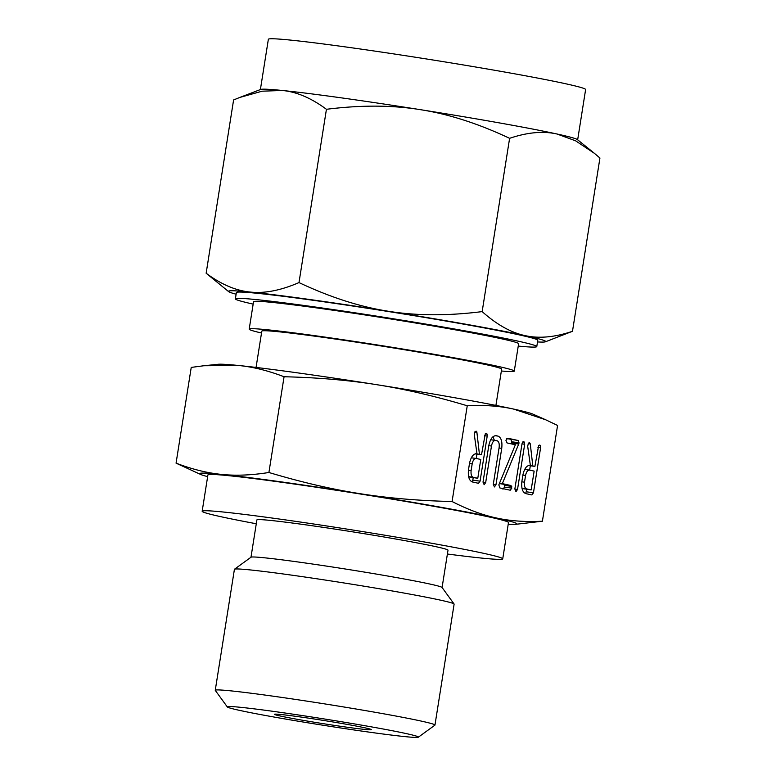 <?xml version="1.0" encoding="UTF-8"?>
<svg xmlns="http://www.w3.org/2000/svg" width="776" height="776" viewBox="0 0 776 776"><rect width="100%" height="100%" fill="white"/><g stroke="black" fill="none" stroke-linecap="round" stroke-linejoin="round"><path stroke-width="1.16" d="M515.972 491.644L514.866 488.899L522.035 443.668L522.762 441.942L523.907 441.573L524.683 444.241L517.514 489.481L515.972 491.644M498.822 484.922L515.371 444.755L507.058 442.941L505.913 440.264L507.805 438.236L518.116 440.487L518.824 443.765L502.344 483.632L510.986 485.514L511.801 488.123L510.239 490.219L499.928 487.968L498.822 484.922M484.146 484.699L483.031 481.974L488.802 445.56C490.316 438.76 492.828 435.481 496.339 435.743L498.047 436.112C501.228 437.557 502.45 441.651 501.732 448.373L495.961 484.796L494.419 486.94L493.313 484.205L499.094 447.704C499.56 444.066 498.968 441.767 497.309 440.816L495.592 440.448C493.623 440.37 492.256 442.233 491.47 446.045L485.689 482.546L484.146 484.699M469.529 463.243C471.051 456.608 473.535 453.456 476.988 453.766L474.291 434.608L475.028 431.64L476.221 431.184L476.891 432.261L479.432 454.3L481.508 454.755L485.281 433.794L486.436 433.406L487.115 434.094L487.212 436.063L480.072 481.159L478.511 483.303L472.545 482.003C469.218 480.829 467.86 476.823 468.471 469.975L469.529 463.243M542.405 521.21L557.575 425.461L545.703 419.787L513.45 409.039C499.569 405.974 484.166 404.878 467.249 405.77L452.078 501.519C467.598 509.483 482.303 514.954 496.204 517.941C510.084 521.006 525.488 522.102 542.405 521.21L515.516 524.333A160.613 5.306 -171 0 0 496.204 517.941A160.613 5.306 -171 0 0 359.453 493.584A160.613 5.306 -171 0 0 279.971 481.702A160.613 5.306 -171 0 0 221.451 474.398A160.613 5.306 -171 0 0 200.674 474.466A160.613 5.306 -171 0 0 207.648 476.629M522.917 474.883C524.43 468.248 526.914 465.086 530.367 465.406L527.68 446.239L528.417 443.271L529.601 442.815L530.28 443.901L532.811 465.94L534.897 466.395L538.67 445.434L539.824 445.046L540.503 445.734L540.6 447.704L533.461 492.789L531.899 494.942L525.934 493.643C522.597 492.469 521.239 488.463 521.85 481.615L522.917 474.883M250.978 557.246L256.895 519.92A96.748 3.201 9 0 1 305.327 524.78A96.748 3.201 9 0 1 448.004 550.184L442.087 587.519M447.393 554.015A152.154 5.025 -171 0 0 502.732 558.856A152.154 5.025 -171 0 0 278.341 518.902A152.154 5.025 -171 0 0 202.167 511.248A152.154 5.025 -171 0 0 256.284 523.752M202.167 511.248L207.91 474.951A152.154 5.025 9 0 1 284.084 482.604A152.154 5.025 9 0 1 508.484 522.558L502.732 558.856M227.319 706.946L215.301 690.417A111.22 3.676 9 0 1 215.253 690.281L234.42 569.322A111.22 3.676 9 0 1 234.498 569.215L251.036 557.207A96.748 3.201 9 0 1 299.41 562.163A96.748 3.201 9 0 1 442.048 587.461L454.067 603.99A111.22 3.676 9 0 1 454.115 604.116L434.958 725.085A111.22 3.676 9 0 1 434.87 725.191L418.332 737.2A96.748 3.201 9 0 1 369.968 732.243A96.748 3.201 9 0 1 227.319 706.946A96.748 3.201 9 0 1 275.722 711.699A96.748 3.201 9 0 1 372.519 727.063A96.748 3.201 9 0 1 418.332 737.2M508.212 524.236A160.613 5.306 -171 0 0 515.516 524.333M234.498 569.215A111.22 3.676 9 0 1 290.098 574.919A111.22 3.676 9 0 1 454.067 603.99M200.674 474.466L176.065 463.156C192.041 469.257 207.163 473.001 221.451 474.398C235.72 475.882 251.54 475.242 268.913 472.497C301.107 482.139 331.284 489.161 359.453 493.584C387.602 498.085 418.477 500.733 452.078 501.519M215.253 690.281A111.22 3.676 9 0 1 270.94 695.878A111.22 3.676 9 0 1 434.958 725.085M467.249 405.77C435.055 396.129 404.868 389.106 376.7 384.683C348.55 380.182 317.675 377.534 284.074 376.748C268.108 370.637 252.976 366.893 238.698 365.506L203.865 365.748L191.236 367.407L176.065 463.156M284.074 376.748L268.913 472.497M203.865 365.748L218.124 364.284A160.613 5.306 9 0 1 238.698 365.506A160.613 5.306 9 0 1 297.218 372.81A160.613 5.306 9 0 1 376.7 384.683A160.613 5.306 9 0 1 513.45 409.039A160.613 5.306 9 0 1 532.966 414.141L545.703 419.787M346.726 727.17A49.024 1.62 -171 0 0 371.267 729.644A49.024 1.62 -171 0 0 323.097 720.37A49.024 1.62 -171 0 0 274.423 714.298A49.024 1.62 -171 0 0 346.726 727.17M256.061 367.436L261.813 331.148A121.415 4.016 9 0 1 322.603 337.25A121.415 4.016 9 0 1 501.655 369.134L495.912 405.421M261.512 333.011A134.19 4.433 9 0 1 249.193 329.15A134.19 4.433 9 0 1 316.375 335.892A134.19 4.433 9 0 1 514.275 371.132A134.19 4.433 9 0 1 501.364 370.996M514.275 371.132L518.62 343.72A134.19 4.433 -171 0 0 320.721 308.479A134.19 4.433 -171 0 0 253.539 301.738L249.193 329.15M518.242 346.086A152.581 5.044 -171 0 0 536.779 346.6A152.581 5.044 -171 0 0 311.758 306.53A152.581 5.044 -171 0 0 235.38 298.857A152.581 5.044 -171 0 0 253.16 304.105M235.38 298.857L236.37 292.562A152.581 5.044 9 0 1 312.757 300.234A152.581 5.044 9 0 1 537.778 340.295L536.779 346.6M577.664 139.796L585.618 89.55A160.613 5.306 -171 0 0 348.764 47.375A160.613 5.306 -171 0 0 268.36 39.295L260.397 89.55M239.765 97.446L260.678 89.444A160.613 5.306 9 0 1 282.26 90.472A160.613 5.306 9 0 1 340.78 97.776A160.613 5.306 9 0 1 420.262 109.649A160.613 5.306 9 0 1 557.013 134.006A160.613 5.306 9 0 1 577.422 139.612L594.406 153.338L575.627 140.834L557.013 134.006C543.142 130.882 527.341 132.327 509.609 138.322C478.355 123.597 448.567 114.033 420.262 109.649C392.123 105.09 360.84 104.973 326.434 109.3C311.341 98.086 296.616 91.811 282.26 90.472L262.162 91.19L239.765 97.446L233.595 99.959L206.144 273.239C221.247 284.452 235.972 290.728 250.328 292.067A160.613 5.306 -171 0 0 228.658 291.64A160.613 5.306 -171 0 0 236.117 294.191M537.516 341.935A160.613 5.306 -171 0 0 545.402 341.809A160.613 5.306 -171 0 0 525.08 335.61C538.951 338.734 554.753 337.298 572.484 331.294L599.935 158.013L594.406 153.338M572.484 331.294L545.402 341.809M482.158 311.613C496.805 324.669 511.112 332.671 525.08 335.61A160.613 5.306 -171 0 0 388.33 311.254A160.613 5.306 -171 0 0 308.848 299.381A160.613 5.306 -171 0 0 250.328 292.067C264.587 293.6 280.805 290.437 298.993 282.58C330.246 297.315 360.025 306.869 388.33 311.254C416.479 315.813 447.752 315.929 482.158 311.613L509.609 138.322M228.658 291.64L206.144 273.239M298.993 282.58L326.434 109.3M475.3 431.378L476.745 431.582M474.815 431.97L476.891 432.261M475.513 453.756L479.432 454.3M475.125 453.873L481.508 454.755M485.252 433.842L487.115 434.094M484.534 435.695L487.212 436.063M476.93 454.115L476.241 458.48M473.205 477.638L472.807 480.15L480.072 481.159M472.807 480.15L472.215 481.906M468.665 476.862L477.783 478.278L480.771 459.46L476.27 458.48C474.349 458.354 472.991 460.129 472.186 463.825L471.119 470.557C470.751 474.34 471.469 476.59 473.292 477.298L477.783 478.278M468.617 476.648L473.292 477.298M468.442 470.188L471.119 470.557M469.499 463.456L472.186 463.825M471.304 457.791L476.27 458.48M495.059 435.695L498.047 436.112M492.954 436.762L494.36 440.273M499.046 448.004L501.732 448.373M493.284 484.418L495.961 484.796M490.684 439.759L495.592 440.448M488.783 445.666L491.47 446.045M483.011 482.168L485.689 482.546M506.709 438.576L518.116 440.487M510.85 439.478L511.772 441.777L519.037 442.786M511.772 441.777L511.665 442.388L518.931 443.397M511.665 442.388L518.824 443.765M511.559 442.756L518.649 444.134M511.384 443.125L511.093 443.824M499.531 483.235L502.344 483.632M499.395 483.564L510.986 485.514M503.721 484.505L504.497 485.378L511.762 486.387M504.497 485.378L504.545 487.115L511.801 488.123M504.545 487.115L502.974 489.21M522.723 442L524.586 442.252M521.996 443.872L524.683 444.241M514.837 489.103L517.514 489.481M528.689 443.009L530.134 443.212M528.204 443.61L530.28 443.901M528.902 465.396L532.811 465.94M528.514 465.503L534.897 466.395M538.641 445.472L540.503 445.734M537.913 447.325L540.6 447.704M530.318 465.755L529.63 470.11M526.594 489.278L526.196 491.78L533.461 492.789M526.196 491.78L525.595 493.546M522.054 488.502L531.172 489.908L534.15 471.1L529.649 470.12C527.738 469.984 526.37 471.769 525.565 475.465L524.508 482.187C524.13 485.97 524.857 488.22 526.671 488.928L531.172 489.908M521.996 488.279L526.671 488.928M521.821 481.818L524.508 482.187M522.888 475.087L525.565 475.465M524.683 469.422L529.649 470.12"/></g></svg>
